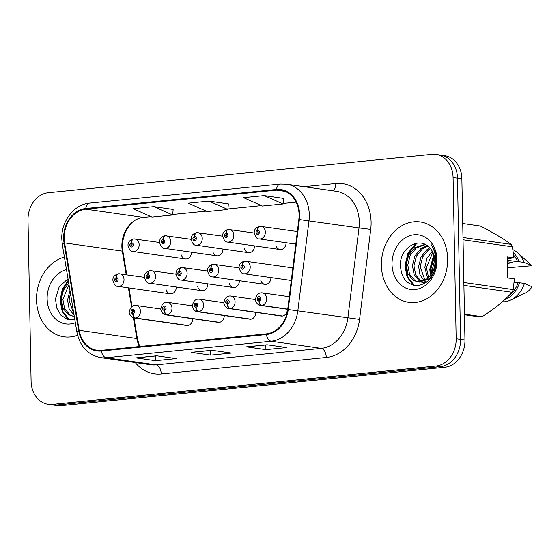 <?xml version="1.0" encoding="UTF-8"?>
<svg xmlns="http://www.w3.org/2000/svg" width="560" height="560" viewBox="0 0 560 560"><rect width="100%" height="100%" fill="white"/><g stroke="black" fill="none" stroke-linecap="round" stroke-linejoin="round"><path stroke-width="0.84" d="M219.422 322.336L167.153 314.881A4.228 2.394 -98.7 0 1 164.479 310.352A2.114 1.715 -81.9 0 0 166.089 308.084A2.114 1.715 -81.9 0 0 164.325 306.159A2.114 1.715 -81.9 0 0 162.638 308.434A2.114 1.715 -81.9 0 0 164.325 310.366A4.228 2.436 87.3 0 0 166.698 314.923A6.342 5.152 98.1 0 1 165.907 314.888L218.183 322.343A6.342 5.152 -81.9 0 0 224.252 315.553M250.971 319.179L198.702 311.724A4.228 2.394 -98.7 0 1 196.028 307.195A2.114 1.715 -81.9 0 0 197.638 304.934A2.114 1.715 -81.9 0 0 195.874 303.009A2.114 1.715 -81.9 0 0 194.187 305.277A2.114 1.715 -81.9 0 0 195.874 307.209A4.228 2.436 87.3 0 0 198.247 311.773A6.342 5.152 98.1 0 1 197.456 311.731L249.732 319.186A6.342 5.152 -81.9 0 0 255.801 312.403M282.52 316.029L230.251 308.574A4.228 2.394 -98.7 0 1 227.577 304.045A2.114 1.715 -81.9 0 0 229.187 301.784A2.114 1.715 -81.9 0 0 227.423 299.852A2.114 1.715 -81.9 0 0 225.736 302.127A2.114 1.715 -81.9 0 0 227.423 304.059A4.228 2.436 87.3 0 0 229.796 308.616A6.342 5.152 98.1 0 1 229.005 308.581L281.281 316.036A6.342 5.152 -81.9 0 0 287.35 309.253M187.873 325.486L135.604 318.031A4.228 2.394 -98.7 0 1 132.93 313.502A2.114 1.715 -81.9 0 0 134.54 311.241A2.114 1.715 -81.9 0 0 132.776 309.316A2.114 1.715 -81.9 0 0 131.089 311.584A2.114 1.715 -81.9 0 0 132.776 313.516A4.228 2.436 87.3 0 0 135.149 318.08A6.342 5.152 98.1 0 1 134.358 318.038L186.634 325.493A6.342 5.152 -81.9 0 0 192.703 318.71M197.736 286.664A6.342 5.152 -81.9 0 0 201.768 290.654A6.342 5.152 -81.9 0 0 207.837 283.871M229.285 283.514A6.342 5.152 -81.9 0 0 233.317 287.504A6.342 5.152 -81.9 0 0 239.386 280.721M260.834 280.357A6.342 5.152 -81.9 0 0 264.866 284.354A6.342 5.152 -81.9 0 0 270.935 277.564M166.187 289.821A6.342 5.152 -81.9 0 0 170.219 293.811A6.342 5.152 -81.9 0 0 176.288 287.021M212.87 251.825A6.342 5.152 -81.9 0 0 216.902 255.822A6.342 5.152 -81.9 0 0 222.978 249.032M244.419 248.675A6.342 5.152 -81.9 0 0 248.451 252.665A6.342 5.152 -81.9 0 0 254.527 245.882M275.968 245.525A6.342 5.152 -81.9 0 0 280 249.515A6.342 5.152 -81.9 0 0 286.076 242.725M181.321 254.982A6.342 5.152 -81.9 0 0 185.353 258.972A6.342 5.152 -81.9 0 0 191.422 252.189M36.519 299.915A40.593 32.963 -81.9 0 0 63.91 336.791A40.593 32.963 -81.9 0 0 77.574 335.244A40.593 32.963 -81.9 0 1 63.91 336.791A40.593 32.963 -81.9 0 1 36.519 299.915A40.593 32.963 -81.9 0 1 64.407 257.103A40.593 32.963 -81.9 0 0 36.519 299.915M381.409 265.454A40.593 32.963 -81.9 0 0 408.8 302.323A40.593 32.963 -81.9 0 0 447.65 258.832A40.593 32.963 -81.9 0 0 420.259 221.956A40.593 32.963 -81.9 0 0 381.409 265.454A40.593 32.963 -81.9 0 0 408.8 302.323A40.593 32.963 -81.9 0 0 447.65 258.832A40.593 32.963 -81.9 0 0 420.259 221.956A40.593 32.963 -81.9 0 0 381.409 265.454M151.032 216.643L143.437 217.406A27.062 21.973 -81.9 0 0 137.095 219.184A27.062 21.973 -81.9 0 0 121.87 246.491A27.062 21.973 -81.9 0 0 122.297 251.125L126.224 274.722M64.19 238.259A27.062 21.973 98.1 0 1 85.75 209.174L276.486 190.12A27.062 21.973 98.1 0 1 280.819 190.204A27.062 21.973 98.1 0 1 298.837 219.492L287.693 309.47A27.062 21.973 98.1 0 1 266.371 333.851L101.339 350.343A27.062 21.973 98.1 0 1 96.999 350.252A27.062 21.973 98.1 0 1 79.163 330.309L64.61 242.893A27.062 21.973 98.1 0 1 64.19 238.259M63.637 238.315A27.734 22.526 -81.9 0 0 64.071 243.068L78.624 330.477A27.734 22.526 -81.9 0 0 101.353 351.015L266.385 334.523A27.734 22.526 -81.9 0 0 288.239 309.533L299.383 219.555A27.734 22.526 -81.9 0 0 276.472 189.448L85.743 208.502A27.734 22.526 -81.9 0 0 63.637 238.315M48.216 404.292L57.008 405.545A25.368 20.601 -81.9 0 0 61.075 405.629L444.745 367.29A25.368 20.601 -81.9 0 0 464.961 340.025L461.867 178.759L457.471 178.129A25.368 20.601 -81.9 0 0 440.349 155.085A25.368 20.601 -81.9 0 1 457.471 178.129L460.565 339.395L457.471 178.129L453.075 177.499A25.368 20.601 -81.9 0 0 435.953 154.455A25.368 20.601 -81.9 0 0 431.886 154.371L48.216 192.71A25.368 20.601 -81.9 0 0 28 219.975L31.094 381.241A25.368 20.601 -81.9 0 0 48.216 404.292A25.368 20.601 -81.9 0 0 52.283 404.376L435.953 366.037A25.368 20.601 -81.9 0 0 456.169 338.765L453.075 177.499M444.745 367.29L440.349 366.66A25.368 20.601 -81.9 0 0 460.565 339.395A25.368 20.601 -81.9 0 1 440.349 366.66L56.679 404.999L440.349 366.66L435.953 366.037M52.612 404.915A25.368 20.601 -81.9 0 0 56.679 404.999A25.368 20.601 -81.9 0 1 52.612 404.915M283.556 198.408L264.215 195.601L243.509 197.666L262.381 206.031L283.087 203.959L283.556 198.359M173.145 209.44L153.804 206.633L133.105 208.698L151.97 217.063L172.676 214.998L173.152 209.391M228.347 203.924L209.006 201.117L188.307 203.182L207.179 211.547L227.878 209.482L228.354 203.875M133.399 317.814L136.85 338.534A27.062 21.973 -81.9 0 0 139.391 346.542M128.408 287.847L131.572 306.845M296.121 202.146L283.129 203.448M261.436 205.611L227.92 208.964M206.234 211.127L172.718 214.48M156.667 355.803L176.211 358.589L155.505 360.654L135.968 357.868L156.667 355.803M267.078 344.771L286.615 347.557L265.916 349.622L246.372 346.836L267.078 344.771M211.869 350.287L231.413 353.073L210.714 355.138L191.17 352.352L211.869 350.287M210.714 355.138L210.623 350.476M191.849 352.345A6.762 3.871 -95.7 0 1 191.716 352.366A6.762 3.871 -95.7 0 1 191.17 352.352M265.916 349.622L265.825 344.96M247.051 346.829A6.762 3.871 -95.7 0 1 246.918 346.85A6.762 3.871 -95.7 0 1 246.372 346.836M155.505 360.654L155.414 355.992M136.64 357.861A6.762 3.871 -95.7 0 1 136.507 357.882A6.762 3.871 -95.7 0 1 135.968 357.868M209.006 201.117L227.878 209.482M153.804 206.633L172.676 214.998M264.215 195.601L283.087 203.959M461.867 178.759A25.368 20.601 -81.9 0 0 444.745 155.708L435.953 154.455M133.518 238.959A4.228 2.394 81.3 0 0 133.224 238.966A4.228 2.394 81.3 0 0 131.418 242.802A2.114 1.715 -81.9 0 0 129.808 245.063A2.114 1.715 -81.9 0 0 131.579 246.988A2.114 1.715 -81.9 0 0 133.259 244.72A2.114 1.715 -81.9 0 0 131.572 242.788L131.551 244.048A0.847 0.686 98.1 0 1 131.418 245.728A0.847 0.686 98.1 0 1 131.488 244.055L131.418 242.802M131.572 242.788A4.228 2.436 -92.7 0 1 133.819 238.91A4.228 2.436 -92.7 0 1 134.085 238.924A6.342 5.152 98.1 0 1 134.876 238.959A6.342 5.152 98.1 0 1 139.153 244.72A6.342 5.152 98.1 0 1 133.084 251.517C130.9 251.741 129.213 249.732 128.023 245.49C127.834 242.354 129.57 240.177 133.224 238.966M118.384 273.791A4.228 2.394 81.3 0 0 118.09 273.805A4.228 2.394 81.3 0 0 116.284 277.634A2.114 1.715 -81.9 0 0 114.674 279.902A2.114 1.715 -81.9 0 0 116.438 281.827A2.114 1.715 -81.9 0 0 118.125 279.552A2.114 1.715 -81.9 0 0 116.438 277.62L116.417 278.887A0.847 0.686 98.1 0 1 116.284 280.567A0.847 0.686 98.1 0 1 116.354 278.894L116.284 277.634M116.438 277.62A4.228 2.436 -92.7 0 1 118.678 273.749A4.228 2.436 -92.7 0 1 118.951 273.763A6.342 5.152 98.1 0 1 119.735 273.798A6.342 5.152 98.1 0 1 124.019 279.559A6.342 5.152 98.1 0 1 117.95 286.356C115.759 286.58 114.079 284.571 112.889 280.329C112.7 277.186 114.436 275.016 118.09 273.805M132.86 312.263L132.797 312.256A0.847 0.686 98.1 0 1 132.93 310.576A0.847 0.686 98.1 0 1 132.86 312.249L132.93 313.502M132.776 313.516L132.797 312.256M187.425 325.535L135.149 318.08M74.088 315.252L69.139 308.952L67.536 300.09L69.958 290.458M73.878 313.985L69.09 300.307L70.427 293.237M74.291 316.484L68.411 314.72L63.084 308.413L61.334 299.201L63.406 290.311L68.726 283.045M73.661 316.463L69.965 314.944L64.638 308.637L62.881 299.425L68.971 284.522M66.5 269.668A27.573 22.393 -81.9 0 0 47.138 298.851A27.573 22.393 -81.9 0 0 75.334 322.735M68.019 278.782L59.22 286.72L55.489 298.858L56.707 307.972L60.956 315.238L67.417 319.389L74.844 319.795M69.384 319.879L63 311.654L60.851 300.286L62.874 289.968L68.383 280.98M68.509 319.697L62.195 311.472L60.081 300.174L62.286 289.387L68.25 280.189M431.578 273.882L431.039 268.282L434.483 256.823M432.733 271.789L432.586 268.499L434.875 259.154M428.827 280.196L428.372 279.622M427.721 278.684L424.83 267.393L426.923 258.461L432.292 251.181M429.597 279.391L429.268 278.901M428.638 277.823L426.384 267.617L432.887 252.287M426.3 282.373L424.942 281.498M424.228 280.938L419.958 274.708L418.628 266.511L421.057 256.879L427.147 249.431L429.723 247.828M425.075 280.511L420.182 266.728L422.604 257.103L428.701 249.655L430.388 248.528M425.523 282.912L421.68 282.219M420.931 281.911L419.503 281.141L414.183 274.834L412.426 265.622L414.848 255.997L420.945 248.549L427.154 245.623M424.753 282.884L422.485 282.128M421.743 281.764L415.73 275.058L413.973 265.846L416.402 256.214L422.492 248.773L427.784 246.078M431.655 273.749C433.958 269.934 435.078 265.776 435.015 261.282C434.812 255.57 432.936 250.978 429.38 247.492C419.034 236.124 400.344 247.989 400.379 264.397C401.002 278.138 406.854 285.208 417.935 285.593C428.799 283.437 434.952 275.492 436.394 261.751L436.401 260.323C436.219 254.107 434.413 248.808 430.976 244.426C434.189 249.34 435.764 254.8 435.694 260.813C435.554 265.874 434.203 270.186 431.655 273.749L427.868 278.551L417.774 281.911L413.301 280.259L407.974 273.952L406.224 264.74L408.646 255.108L414.736 247.667L425.012 244.384M435.869 261.401L434.476 271.18L429.422 278.768L419.321 282.135L417.774 281.911M418.551 281.995L414.855 280.476L409.528 274.169L407.771 264.964L410.2 255.332L416.29 247.884L425.432 244.587M392.028 264.39A27.573 22.393 -81.9 0 0 415.058 289.527A27.573 22.393 -81.9 0 0 437.031 259.896A27.573 22.393 -81.9 0 0 414.001 234.752A27.573 22.393 -81.9 0 0 392.028 264.39M464.478 314.769L479.619 316.925A45.661 37.086 -81.9 0 0 482.062 316.687C494.389 308.917 504.392 300.776 512.071 292.264A45.661 37.086 -81.9 0 0 513.247 289.569L514.381 278.88L507.682 277.928L507.276 256.928L513.975 257.88L512.421 246.813A45.661 37.086 -81.9 0 0 511.154 244.363C503.286 238.609 493.003 232.498 480.319 226.023L462.728 223.51M513.975 257.88L507.311 258.699M507.409 263.557L512.533 262.493L507.374 261.758M507.486 267.778L531.594 265.755A16.912 13.734 -81.9 0 0 529.613 263.543L517.664 252.826A27.062 21.973 -81.9 0 0 512.89 249.648M507.346 260.344L524.055 262.36A27.062 21.973 -81.9 0 0 517.664 252.826M524.055 262.36L531.594 265.755M519.169 261.667A27.062 21.973 -81.9 0 0 513.338 252.651M517.657 261.814A25.368 20.601 -81.9 0 0 513.688 255.304M464.464 314.174L482.062 316.687M512.071 292.264L463.911 285.397M463.862 282.527L513.247 289.569M512.421 246.813L463.036 239.771M462.994 237.489L511.154 244.363M502.271 301.854A27.062 21.973 -81.9 0 0 510.951 299.915L525.413 292.971A16.912 13.734 -81.9 0 0 532 286.755L524.454 283.36L514.108 282.247M510.951 299.915A27.062 21.973 -81.9 0 0 524.454 283.36M504.448 299.915A27.062 21.973 -81.9 0 0 519.568 282.66M508.641 295.876A25.368 20.601 -81.9 0 0 518.063 282.814M414.274 285.418L407.89 277.186L405.741 265.825L408.744 253.246L417.004 243.159M430.976 274.869L430.556 269.36L434.168 255.598M435.043 254.093L435.449 253.456M413.399 285.236L407.085 277.011L404.964 265.713L407.974 253.134L415.786 243.376M430.906 277.795L430.794 277.403M430.388 275.744L429.786 269.248L433.867 254.646M434.819 253.134L435.197 252.581M165.067 235.802A4.228 2.394 81.3 0 0 164.773 235.816A4.228 2.394 81.3 0 0 162.967 239.645A2.114 1.715 -81.9 0 0 161.357 241.913A2.114 1.715 -81.9 0 0 163.128 243.838A2.114 1.715 -81.9 0 0 164.808 241.563A2.114 1.715 -81.9 0 0 163.121 239.631L163.1 240.898A0.847 0.686 98.1 0 1 162.967 242.578A0.847 0.686 98.1 0 1 163.037 240.905L162.967 239.645M163.121 239.631A4.228 2.436 -92.7 0 1 165.368 235.76A4.228 2.436 -92.7 0 1 165.634 235.767A6.342 5.152 98.1 0 1 166.425 235.809A6.342 5.152 98.1 0 1 170.702 241.57A6.342 5.152 98.1 0 1 164.633 248.367C162.449 248.591 160.762 246.582 159.579 242.34C159.383 239.197 161.119 237.027 164.773 235.816M196.616 232.652A4.228 2.394 81.3 0 0 196.322 232.666A4.228 2.394 81.3 0 0 194.516 236.495A2.114 1.715 -81.9 0 0 192.913 238.756A2.114 1.715 -81.9 0 0 194.677 240.688A2.114 1.715 -81.9 0 0 196.357 238.413A2.114 1.715 -81.9 0 0 194.67 236.481L194.649 237.741A0.847 0.686 98.1 0 1 194.516 239.421A0.847 0.686 98.1 0 1 194.586 237.748L194.516 236.495M194.67 236.481A4.228 2.436 -92.7 0 1 196.917 232.603A4.228 2.436 -92.7 0 1 197.183 232.617A6.342 5.152 98.1 0 1 197.974 232.652A6.342 5.152 98.1 0 1 202.251 238.42A6.342 5.152 98.1 0 1 196.182 245.21C193.998 245.441 192.311 243.432 191.128 239.19C190.932 236.047 192.668 233.87 196.322 232.666M228.165 229.495A4.228 2.394 81.3 0 0 227.871 229.509A4.228 2.394 81.3 0 0 226.072 233.345A2.114 1.715 -81.9 0 0 224.462 235.606A2.114 1.715 -81.9 0 0 226.226 237.531A2.114 1.715 -81.9 0 0 227.906 235.263A2.114 1.715 -81.9 0 0 226.219 233.324L226.198 234.591A0.847 0.686 98.1 0 1 226.065 236.271A0.847 0.686 98.1 0 1 226.135 234.598L226.072 233.345M226.219 233.324A4.228 2.436 -92.7 0 1 228.466 229.453A4.228 2.436 -92.7 0 1 228.732 229.467A6.342 5.152 98.1 0 1 229.523 229.502A6.342 5.152 98.1 0 1 233.8 235.263A6.342 5.152 98.1 0 1 227.731 242.06C225.547 242.284 223.86 240.275 222.677 236.033C222.488 232.897 224.217 230.72 227.871 229.509M259.714 226.345A4.228 2.394 81.3 0 0 259.42 226.359A4.228 2.394 81.3 0 0 257.621 230.188A2.114 1.715 -81.9 0 0 256.011 232.449A2.114 1.715 -81.9 0 0 257.775 234.381A2.114 1.715 -81.9 0 0 259.462 232.106A2.114 1.715 -81.9 0 0 257.768 230.174L257.747 231.441A0.847 0.686 98.1 0 1 257.614 233.114A0.847 0.686 98.1 0 1 257.684 231.441L257.621 230.188M257.768 230.174A4.228 2.436 -92.7 0 1 260.015 226.303A4.228 2.436 -92.7 0 1 260.281 226.31A6.342 5.152 98.1 0 1 261.072 226.352A6.342 5.152 98.1 0 1 265.349 232.113A6.342 5.152 98.1 0 1 259.28 238.91C257.096 239.134 255.409 237.125 254.226 232.883C254.037 229.74 255.766 227.57 259.42 226.359M164.409 309.113L164.346 309.099A0.847 0.686 98.1 0 1 164.479 307.426A0.847 0.686 98.1 0 1 164.409 309.099L164.479 310.352M164.325 310.366L164.346 309.099M218.974 322.378L166.698 314.923M195.958 305.956L195.895 305.949A0.847 0.686 98.1 0 1 196.035 304.269A0.847 0.686 98.1 0 1 195.958 305.942L196.028 307.195M195.874 307.209L195.895 305.949M250.523 319.228L198.247 311.773M227.507 302.806L227.444 302.799A0.847 0.686 98.1 0 1 227.584 301.119A0.847 0.686 98.1 0 1 227.507 302.792L227.577 304.045M227.423 304.059L227.444 302.799M282.072 316.071L229.796 308.616M287.735 309.12L261.8 305.424A4.228 2.394 -98.7 0 1 259.126 300.895A2.114 1.715 -81.9 0 0 260.736 298.627A2.114 1.715 -81.9 0 0 258.972 296.702A2.114 1.715 -81.9 0 0 257.285 298.977A2.114 1.715 -81.9 0 0 258.979 300.909L259 299.642A0.847 0.686 98.1 0 1 259.133 297.962A0.847 0.686 98.1 0 1 259.056 299.635L259.126 300.895M258.979 300.909A4.228 2.436 87.3 0 0 261.345 305.466A6.342 5.152 98.1 0 1 260.561 305.431L287.714 309.302M287.721 309.225L261.345 305.466M149.933 270.641A4.228 2.394 81.3 0 0 149.639 270.655A4.228 2.394 81.3 0 0 147.833 274.484A2.114 1.715 -81.9 0 0 146.223 276.745A2.114 1.715 -81.9 0 0 147.987 278.677A2.114 1.715 -81.9 0 0 149.674 276.402A2.114 1.715 -81.9 0 0 147.987 274.47L147.966 275.73A0.847 0.686 98.1 0 1 147.833 277.41A0.847 0.686 98.1 0 1 147.903 275.737L147.833 274.484M147.987 274.47A4.228 2.436 -92.7 0 1 150.227 270.592A4.228 2.436 -92.7 0 1 150.5 270.606A6.342 5.152 98.1 0 1 151.291 270.648A6.342 5.152 98.1 0 1 155.568 276.409A6.342 5.152 98.1 0 1 149.499 283.199C147.308 283.43 145.628 281.421 144.438 277.179C144.249 274.036 145.985 271.859 149.639 270.655M181.482 267.491A4.228 2.394 81.3 0 0 181.188 267.498A4.228 2.394 81.3 0 0 179.382 271.334A2.114 1.715 -81.9 0 0 177.772 273.595A2.114 1.715 -81.9 0 0 179.536 275.52A2.114 1.715 -81.9 0 0 181.223 273.252A2.114 1.715 -81.9 0 0 179.536 271.32L179.515 272.58A0.847 0.686 98.1 0 1 179.382 274.26A0.847 0.686 98.1 0 1 179.452 272.587L179.382 271.334M179.536 271.32A4.228 2.436 -92.7 0 1 181.776 267.442A4.228 2.436 -92.7 0 1 182.049 267.456A6.342 5.152 98.1 0 1 182.84 267.491A6.342 5.152 98.1 0 1 187.117 273.252A6.342 5.152 98.1 0 1 181.048 280.049C178.864 280.273 177.177 278.264 175.987 274.022C175.798 270.886 177.534 268.709 181.188 267.498M213.031 264.334A4.228 2.394 81.3 0 0 212.737 264.348A4.228 2.394 81.3 0 0 210.931 268.177A2.114 1.715 -81.9 0 0 209.321 270.445A2.114 1.715 -81.9 0 0 211.085 272.37A2.114 1.715 -81.9 0 0 212.772 270.095A2.114 1.715 -81.9 0 0 211.085 268.163L211.064 269.43A0.847 0.686 98.1 0 1 210.931 271.11A0.847 0.686 98.1 0 1 211.001 269.437L210.931 268.177M211.085 268.163A4.228 2.436 -92.7 0 1 213.325 264.292A4.228 2.436 -92.7 0 1 213.598 264.299A6.342 5.152 98.1 0 1 214.389 264.341A6.342 5.152 98.1 0 1 218.666 270.102A6.342 5.152 98.1 0 1 212.597 276.899C210.413 277.123 208.726 275.114 207.536 270.872C207.347 267.729 209.083 265.559 212.737 264.348M244.58 261.184A4.228 2.394 81.3 0 0 244.286 261.198A4.228 2.394 81.3 0 0 242.48 265.027A2.114 1.715 -81.9 0 0 240.87 267.288A2.114 1.715 -81.9 0 0 242.641 269.22A2.114 1.715 -81.9 0 0 244.321 266.945A2.114 1.715 -81.9 0 0 242.634 265.013L242.613 266.273A0.847 0.686 98.1 0 1 242.48 267.953A0.847 0.686 98.1 0 1 242.55 266.28L242.48 265.027M242.634 265.013A4.228 2.436 -92.7 0 1 244.881 261.135A4.228 2.436 -92.7 0 1 245.147 261.149A6.342 5.152 98.1 0 1 245.938 261.184A6.342 5.152 98.1 0 1 250.215 266.952A6.342 5.152 98.1 0 1 244.146 273.742C241.962 273.973 240.275 271.964 239.085 267.722C238.896 264.579 240.632 262.402 244.286 261.198M85.75 209.174L143.437 217.406M303.989 186.676L335.79 183.498A8.456 4.837 -95.7 0 1 332.962 190.806M335.79 183.498A42.28 34.335 98.1 0 1 371.098 222.047A42.28 34.335 98.1 0 1 370.72 229.39L359.569 319.375A42.28 34.335 98.1 0 1 326.256 357.469L161.224 373.961A42.28 34.335 98.1 0 1 135.247 362.544M299.383 219.555L359.009 227.92A33.824 27.468 -81.9 0 0 359.317 222.04A33.824 27.468 -81.9 0 0 336.49 191.31L286.468 184.177A33.824 27.468 98.1 0 1 308.987 220.78L297.836 310.765A33.824 27.468 98.1 0 1 271.187 341.243L106.155 357.735A8.456 4.837 -95.7 0 1 101.353 351.015M276.472 189.448A8.456 4.837 -95.7 0 1 280.364 184.051L89.635 203.112C74.088 204.253 61.096 221.34 61.803 238.952L62.314 244.524A8.456 1.792 -9.5 0 1 64.071 243.068M266.385 334.523A8.456 4.837 84.3 0 0 271.187 341.243L321.216 348.376A33.824 27.468 -81.9 0 0 347.865 317.898L359.009 227.92L370.72 229.39M288.239 309.533L359.569 319.375M62.314 244.524L76.867 331.933A8.456 1.792 -9.5 0 1 78.624 330.477M161.224 373.961A8.456 4.837 -95.7 0 0 156.177 364.868L106.155 357.735A33.824 27.468 98.1 0 1 100.737 357.623L150.759 364.756A33.824 27.468 -81.9 0 0 156.177 364.868L321.216 348.376A8.456 4.837 -95.7 0 1 326.256 357.469M89.635 203.112A8.456 4.837 84.3 0 0 85.743 208.502M133.994 317.975L137.543 339.318A16.065 3.409 170.5 0 0 136.85 338.534L79.163 330.309M137.095 219.184C128.765 222.173 120.162 238.224 122.99 251.909A16.065 3.409 170.5 0 0 122.297 251.125L64.61 242.893M52.283 404.376L61.075 405.629M456.169 338.765L464.961 340.025M276.486 190.12L285.012 191.331M160.86 309.008L136.15 305.48A6.342 5.152 98.1 0 1 140.434 311.241A6.342 5.152 98.1 0 1 135.604 318.031M192.409 305.851L167.699 302.33A6.342 5.152 98.1 0 1 171.983 308.091A6.342 5.152 98.1 0 1 167.153 314.881M223.958 302.701L199.248 299.18A6.342 5.152 98.1 0 1 203.532 304.941A6.342 5.152 98.1 0 1 198.702 311.724M255.507 299.551L230.797 296.023A6.342 5.152 98.1 0 1 235.081 301.784A6.342 5.152 98.1 0 1 230.251 308.574M289.268 296.709L262.346 292.873A6.342 5.152 98.1 0 1 266.63 298.634A6.342 5.152 98.1 0 1 261.8 305.424M76.867 331.933C79.891 346.416 87.843 354.977 100.737 357.623M286.468 184.177L280.364 184.051M137.543 339.318L139.671 346.514M122.99 251.909L126.805 274.806M128.989 287.931L132.076 306.46M212.149 350.322L191.716 352.366M156.94 355.838L136.507 357.882M267.351 344.806L246.918 346.85M185.353 258.972L133.084 251.517M159.579 242.487L133.819 238.91M170.219 293.811L117.95 286.356M144.445 277.319L118.678 273.749M136.15 305.48C132.461 305.102 130.179 307.279 129.304 312.011C128.695 313.061 131.376 318.206 134.358 318.038M74.312 316.582L72.884 316.379M216.902 255.822L164.633 248.367M191.128 239.33L165.368 235.76M248.451 252.665L196.182 245.21M222.677 236.18L196.917 232.603M280 249.515L227.731 242.06M254.226 233.023L228.466 229.453M295.785 244.111L259.28 238.91M297.346 231.525L260.015 226.303M167.699 302.33C164.01 301.952 161.728 304.129 160.853 308.861C160.244 309.904 162.925 315.049 165.907 314.888M199.248 299.18C195.559 298.795 193.277 300.972 192.402 305.711C191.793 306.754 194.474 311.899 197.456 311.731M230.797 296.023C227.108 295.645 224.826 297.822 223.951 302.554C223.342 303.604 226.023 308.749 229.005 308.581M262.346 292.873C258.657 292.495 256.375 294.672 255.5 299.404C254.891 300.447 257.572 305.592 260.561 305.431M201.768 290.654L149.499 283.199M175.994 274.169L150.227 270.592M233.317 287.504L181.048 280.049M207.543 271.019L181.776 267.442M264.866 284.354L212.597 276.899M239.092 267.862L213.325 264.292M291.284 280.469L244.146 273.742M292.845 267.876L244.881 261.135"/></g></svg>
